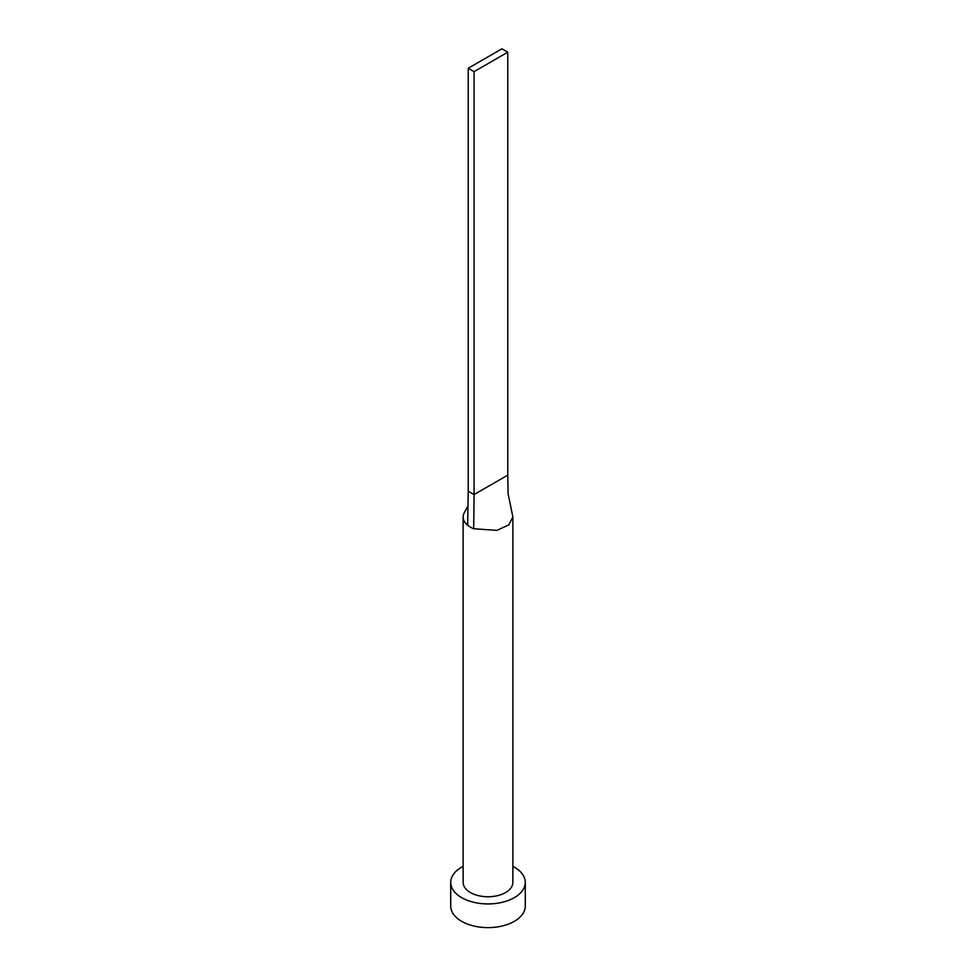 <?xml version="1.0" encoding="UTF-8"?>
<svg xmlns="http://www.w3.org/2000/svg" width="976" height="976" viewBox="0 0 976 976"><rect width="100%" height="100%" fill="white"/><g stroke="black" fill="none" stroke-linecap="round" stroke-linejoin="round"><path stroke-width="1.46" d="M467.98 505.873L464.356 512.559A24.864 14.359 0 0 0 463.136 516.987A24.864 14.359 0 0 0 467.663 525.247A24.864 14.359 0 0 0 470.42 527.138A24.864 14.359 0 0 0 473.689 528.724L496.869 530.395L508.728 524.917L512.864 516.987L508.081 493.612L507.776 475.117L474.08 494.564L473.689 528.724M463.136 516.987L463.136 882.402A24.864 14.359 0 0 0 470.42 892.552A24.864 14.359 0 0 0 497.516 895.663A24.864 14.359 0 0 0 512.864 882.402L512.864 516.987M463.136 866.346A37.295 21.533 0 0 0 450.705 882.402A37.295 21.533 0 0 0 461.624 897.627A37.295 21.533 0 0 0 502.274 902.288A37.295 21.533 0 0 0 525.295 882.402A37.295 21.533 0 0 0 514.376 867.176A37.295 21.533 0 0 0 512.864 866.346M450.705 882.402L450.705 906.082A37.295 21.533 0 0 0 461.624 921.307A37.295 21.533 0 0 0 502.274 925.98A37.295 21.533 0 0 0 525.295 906.082L525.295 882.402M467.663 525.247L468.224 491.184L474.08 494.564L474.08 71.638L507.776 52.179L507.776 475.117M507.776 52.179L501.92 48.8L468.224 68.259L468.224 491.184M468.224 68.259L474.08 71.638"/></g></svg>
